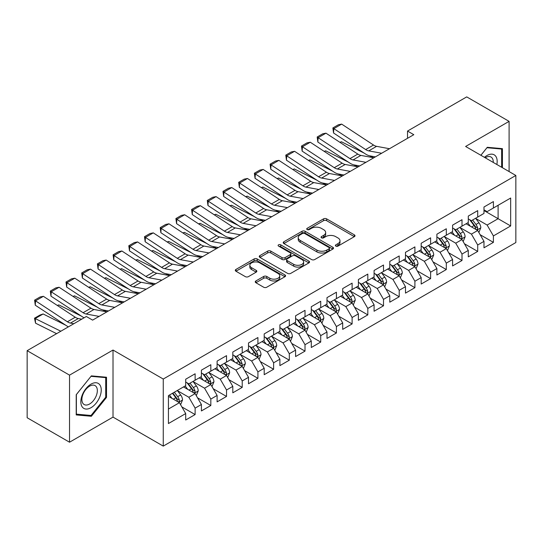 <?xml version="1.0" encoding="UTF-8"?>
<svg xmlns="http://www.w3.org/2000/svg" width="543" height="543" viewBox="0 0 543 543"><rect width="100%" height="100%" fill="white"/><g stroke="black" fill="none" stroke-linecap="round" stroke-linejoin="round"><path stroke-width="0.81" d="M335.832 246.101A1.527 0.882 0 0 0 337.99 246.101L354.362 236.653A2.179 1.256 0 0 0 355 235.757A2.179 1.256 0 0 0 354.362 234.868L326.621 218.856A2.179 1.256 0 0 0 323.54 218.856L307.168 228.311A1.527 0.882 0 0 0 306.72 228.936A1.527 0.882 0 0 0 307.168 229.553A1.527 0.882 0 0 0 309.327 229.553L311.444 228.331A6.971 4.025 0 0 1 321.307 228.331L323.621 229.669A6.971 4.025 0 0 1 325.657 232.513A6.971 4.025 0 0 1 323.621 235.363L321.497 236.585A1.527 0.882 0 0 0 321.056 237.203A1.527 0.882 0 0 0 321.497 237.827A1.527 0.882 0 0 0 323.655 237.827L325.773 236.605A6.971 4.025 0 0 1 335.635 236.605L337.95 237.943A6.971 4.025 0 0 1 339.993 240.787A6.971 4.025 0 0 1 337.95 243.631L335.832 244.859A1.527 0.882 0 0 0 335.384 245.477A1.527 0.882 0 0 0 335.832 246.101L335.832 244.859M255.896 280.955A2.179 1.256 0 0 0 255.258 281.844A2.179 1.256 0 0 0 255.896 282.733L263.674 287.227A2.179 1.256 0 0 0 266.756 287.227L284.939 276.726A2.179 1.256 0 0 0 285.577 275.837A2.179 1.256 0 0 0 284.939 274.948L257.206 258.936A2.179 1.256 0 0 0 254.124 258.936L235.94 269.437A2.179 1.256 0 0 0 235.302 270.326A2.179 1.256 0 0 0 235.94 271.215L245.341 276.638A2.179 1.256 0 0 0 248.422 276.638L256.201 272.145A2.179 1.256 0 0 0 256.839 271.256A2.179 1.256 0 0 0 256.201 270.366L251.538 267.679A5.83 3.367 0 0 1 249.834 265.296A5.83 3.367 0 0 1 253.432 262.188A5.83 3.367 0 0 1 259.785 262.914L278.043 273.462A5.83 3.367 0 0 1 279.754 275.837A5.83 3.367 0 0 1 276.156 278.946A5.83 3.367 0 0 1 269.803 278.22L266.756 276.462A2.179 1.256 0 0 0 263.674 276.462L255.896 280.955L255.896 282.733M69.538 375.138L69.538 442.212L113.019 417.105L113.019 350.038L69.538 375.138L27.15 350.669L86.337 316.501L92.615 320.126L413.807 134.684L407.528 131.06L407.528 138.309M113.019 350.038L163.26 379.041L515.85 175.47L515.85 242.545L163.26 446.108L163.26 379.041M509.096 171.574L509.096 121.361L465.616 146.467L515.85 175.47M509.096 121.361L466.715 96.892L407.528 131.06M311.601 259.561A2.179 1.256 0 0 0 314.682 259.561L332.866 249.061A2.179 1.256 0 0 0 333.504 248.171A2.179 1.256 0 0 0 332.866 247.282L305.125 231.27A2.179 1.256 0 0 0 302.044 231.27L283.86 241.764A2.179 1.256 0 0 0 283.222 242.653A2.179 1.256 0 0 0 283.86 243.542L311.601 259.561M279.156 246.434A1.527 0.882 0 0 1 280.704 246.644L280.704 244.832L308.899 261.115A2.179 1.256 0 0 1 309.544 262.004A2.179 1.256 0 0 1 308.899 262.893L290.722 273.394A2.179 1.256 0 0 1 287.641 273.394L259.9 257.382L259.9 255.597A2.179 1.256 0 0 0 259.262 256.486A2.179 1.256 0 0 0 259.9 257.382M259.9 255.597L267.685 251.104A2.179 1.256 0 0 1 270.767 251.104L282.014 257.599A2.179 1.256 0 0 0 285.095 257.599L290.254 254.619A2.179 1.256 0 0 0 290.899 253.73A2.179 1.256 0 0 0 290.254 252.841L278.545 246.081A1.527 0.882 0 0 1 278.097 245.456A1.527 0.882 0 0 1 279.041 244.642A1.527 0.882 0 0 1 280.704 244.832M483.983 210.548L498.107 218.707L498.107 205.288L510.671 198.039L493.404 208.01L493.404 201.575L483.983 207.012L483.983 213.447L477.704 217.071L477.704 210.636L468.283 216.073L468.283 222.515L462.005 226.139L462.005 219.705L452.584 225.141L452.584 231.576L446.305 235.2L446.305 228.766L436.884 234.203L436.884 240.637L430.606 244.262L430.606 237.827L421.185 243.264L421.185 249.705L414.906 253.33L414.906 246.895L405.485 252.332L405.485 258.767L399.207 262.391L399.207 255.957L389.793 261.393L389.793 267.828L383.507 271.452L383.507 265.018L374.093 270.455L374.093 276.889L367.815 280.521L367.815 274.086L358.394 279.523L358.394 285.957L352.115 289.582L352.115 283.147L342.694 288.584L342.694 295.019L336.416 298.643L336.416 292.209L326.995 297.645L326.995 304.08L320.716 307.711L320.716 301.277L311.295 306.714L311.295 313.148L305.017 316.773L305.017 310.338L295.596 315.775L295.596 322.209L289.317 325.834L289.317 319.399L279.896 324.836L279.896 331.271L273.618 334.902L273.618 328.467L264.203 333.904L264.203 340.339L257.918 343.963L257.918 337.529L248.504 342.966L248.504 349.4L242.219 353.025L242.219 346.59L232.804 352.027L232.804 358.461L226.526 362.093L226.526 355.651L217.105 361.095L217.105 367.53L210.827 371.154L210.827 364.72L201.405 370.156L201.405 376.591L195.127 380.215L195.127 373.781L185.706 379.218L185.706 385.652L168.439 395.623L168.439 423.54L185.706 413.569L179.428 402.696L168.439 396.349M510.671 198.039L510.671 225.956L493.404 235.927L487.119 225.046L475.743 218.476M480.134 234.705L493.404 242.361L493.404 235.927M493.404 242.361L483.983 247.798L483.983 241.364L477.704 244.988L471.426 234.114L460.043 227.544M464.435 243.766L477.704 251.423L477.704 244.988M477.704 251.423L468.283 256.859L468.283 250.425L462.005 254.056L455.726 243.176L444.344 236.605M448.735 252.828L462.005 260.491L462.005 254.056M462.005 260.491L452.584 265.927L452.584 259.493L446.305 263.117L440.027 252.237L428.644 245.667M433.042 261.896L446.305 269.552L446.305 263.117M446.305 269.552L436.884 274.989L436.884 268.554L430.606 272.179L424.327 261.305L412.945 254.735M417.343 270.957L430.606 278.613L430.606 272.179M430.606 278.613L421.185 284.05L421.185 277.616L414.906 281.247L408.628 270.366L397.245 263.796M401.644 280.018L414.906 287.681L414.906 281.247M414.906 287.681L405.485 293.118L405.485 286.684L399.207 290.308L392.928 279.428L381.546 272.857M385.944 289.086L399.207 296.743L399.207 290.308M399.207 296.743L389.793 302.179L389.793 295.745L383.507 299.369L377.229 288.496L365.846 281.926M370.245 298.148L383.507 305.804L383.507 299.369M383.507 305.804L374.093 311.241L374.093 304.806L367.815 308.431L361.529 297.557L350.154 290.987M354.545 307.209L367.815 314.872L367.815 308.431M367.815 314.872L358.394 320.309L358.394 313.874L352.115 317.499L345.83 306.619L334.454 300.048M338.846 316.277L352.115 323.933L352.115 317.499M352.115 323.933L342.694 329.37L342.694 322.936L336.416 326.56L330.137 315.687L318.755 309.116M323.146 325.338L336.416 332.995L336.416 326.56M336.416 332.995L326.995 338.432L326.995 331.997L320.716 335.622L314.438 324.748L303.055 318.178M307.453 334.4L320.716 342.063L320.716 335.622M320.716 342.063L311.295 347.5L311.295 341.065L305.017 344.69L298.738 333.809L287.356 327.239M291.754 343.468L305.017 351.124L305.017 344.69M305.017 351.124L295.596 356.561L295.596 350.126L289.317 353.751L283.039 342.877L271.656 336.307M276.054 352.529L289.317 360.185L289.317 353.751M289.317 360.185L279.896 365.622L279.896 359.188L273.618 362.812L267.339 351.939L255.957 345.368M260.355 361.59L273.618 369.254L273.618 362.812M273.618 369.254L264.203 374.69L264.203 368.256L257.918 371.88L251.64 361L240.257 354.43M244.655 370.659L257.918 378.315L257.918 371.88M257.918 378.315L248.504 383.752L248.504 377.317L242.219 380.942L235.94 370.068L224.558 363.498M228.956 379.72L242.219 387.376L242.219 380.942M242.219 387.376L232.804 392.813L232.804 386.378L226.526 390.003L220.241 379.129L208.865 372.559M213.256 388.781L226.526 396.444L226.526 390.003M226.526 396.444L217.105 401.881L217.105 395.447L210.827 399.071L204.548 388.191L193.165 381.62M197.557 397.849L210.827 405.506L210.827 399.071M210.827 405.506L201.405 410.942L201.405 404.508L195.127 408.132L188.849 397.259L177.466 390.688M181.857 406.911L195.127 414.567L195.127 408.132M195.127 414.567L185.706 420.004L185.706 413.569M185.706 382.028L188.849 383.84L195.127 380.215M168.439 409.042L179.428 402.696M201.405 372.966L204.548 374.779L210.827 371.154M188.849 397.259L195.127 393.634L183.507 386.921M201.405 404.508L195.127 393.634M217.105 363.905L220.241 365.717L226.526 362.093M204.548 388.191L210.827 384.566L199.206 377.86M217.105 395.447L210.827 384.566M232.804 354.837L235.94 356.649L242.219 353.025M220.241 379.129L226.526 375.505L214.906 368.799M232.804 386.378L226.526 375.505M248.504 345.776L251.64 347.588L257.918 343.963M235.94 370.068L242.219 366.444L230.605 359.731M248.504 377.317L242.219 366.444M264.203 336.714L267.339 338.527L273.618 334.902M251.64 361L257.918 357.375L246.305 350.669M264.203 368.256L257.918 357.375M279.896 327.646L283.039 329.458L289.317 325.834M267.339 351.939L273.618 348.314L262.004 341.608M279.896 359.188L273.618 348.314M295.596 318.585L298.738 320.397L305.017 316.773M283.039 342.877L289.317 339.253L277.704 332.54M295.596 350.126L289.317 339.253M311.295 309.524L314.438 311.336L320.716 307.711M298.738 333.809L305.017 330.185L293.396 323.479M311.295 341.065L305.017 330.185M326.995 300.455L330.137 302.268L336.416 298.643M314.438 324.748L320.716 321.123L309.096 314.417M326.995 331.997L320.716 321.123M342.694 291.394L345.83 293.206L352.115 289.582M330.137 315.687L336.416 312.062L324.795 305.349M342.694 322.936L336.416 312.062M358.394 282.333L361.529 284.145L367.815 280.521M345.83 306.619L352.115 302.994L340.495 296.288M358.394 313.874L352.115 302.994M374.093 273.265L377.229 275.077L383.507 271.452M361.529 297.557L367.815 293.933L356.194 287.227M374.093 304.806L367.815 293.933M389.793 264.203L392.928 266.016L399.207 262.391M377.229 288.496L383.507 284.871L371.894 278.159M389.793 295.745L383.507 284.871M405.485 255.142L408.628 256.954L414.906 253.33M392.928 279.428L399.207 275.803L387.593 269.097M405.485 286.684L399.207 275.803M421.185 246.074L424.327 247.886L430.606 244.262M408.628 270.366L414.906 266.742L403.293 260.036M421.185 277.616L414.906 266.742M436.884 237.013L440.027 238.825L446.305 235.2M424.327 261.305L430.606 257.681L418.986 250.968M436.884 268.554L430.606 257.681M452.584 227.951L455.726 229.764L462.005 226.139M440.027 252.237L446.305 248.613L434.685 241.906M452.584 259.493L446.305 248.613M468.283 218.883L471.426 220.696L477.704 217.071M455.726 243.176L462.005 239.551L450.385 232.845M468.283 250.425L462.005 239.551M483.983 209.822L487.119 211.634L493.404 208.01M471.426 234.114L477.704 230.49L466.084 223.777M483.983 241.364L477.704 230.49M27.15 350.669L27.15 417.743L69.538 442.212M113.019 417.105L163.26 446.108M487.119 225.046L498.107 218.707L510.671 225.956M502.424 167.719L502.424 148.653L487.281 147.296L480.867 155.271M106.509 397.428L106.509 377.236L91.36 375.878L76.21 394.727L76.21 414.927L91.36 416.277L106.509 397.428L105.722 396.981M336.443 246.318L337.95 245.45A6.971 4.025 0 0 0 339.993 242.599L339.993 240.787M325.657 232.513L325.657 234.325A6.971 4.025 0 0 1 323.621 237.176L322.108 238.044M354.328 236.667L326.621 220.668A2.179 1.256 0 0 0 323.54 220.668L307.779 229.77M332.832 249.074L305.125 233.083A2.179 1.256 0 0 0 302.044 233.083L283.894 243.563M329.01 248.796A1.527 0.882 0 0 0 329.458 248.171A1.527 0.882 0 0 0 329.01 247.547L304.664 233.49A1.527 0.882 0 0 0 302.505 233.49L300.272 234.78A6.971 4.025 0 0 0 298.229 237.63A6.971 4.025 0 0 0 300.272 240.474L316.915 250.085A6.971 4.025 0 0 0 326.777 250.085L329.01 248.796L329.01 250.608A1.527 0.882 0 0 0 329.458 249.984L329.458 248.171M298.229 237.63L298.229 239.443A6.971 4.025 0 0 0 300.272 242.287L300.272 240.474M329.01 250.608L326.777 251.898A6.971 4.025 0 0 1 316.915 251.898L300.272 242.287M259.927 257.396L267.685 252.923L267.685 251.104M290.899 253.73L290.899 255.543A2.179 1.256 0 0 1 290.254 256.432L285.095 259.411A2.179 1.256 0 0 1 282.014 259.411L270.767 252.923A2.179 1.256 0 0 0 267.685 252.923M280.704 246.644L308.872 262.914M293.688 264.339A5.83 3.367 0 0 0 300.041 265.072A5.83 3.367 0 0 0 303.639 261.964A5.83 3.367 0 0 0 301.928 259.581L295.494 255.868A2.179 1.256 0 0 0 292.412 255.868L287.254 258.848A2.179 1.256 0 0 0 286.616 259.737A2.179 1.256 0 0 0 287.254 260.626L293.688 264.339L293.688 266.151A5.83 3.367 0 0 0 300.041 266.885A5.83 3.367 0 0 0 303.639 263.776L303.639 261.964M286.616 259.737L286.616 261.55A2.179 1.256 0 0 0 287.254 262.439L287.254 260.626M293.688 266.151L287.254 262.439M279.754 275.837L279.754 277.649A5.83 3.367 0 0 1 276.156 280.758A5.83 3.367 0 0 1 269.803 280.032L266.756 278.274A2.179 1.256 0 0 0 263.674 278.274L255.923 282.754M249.834 265.296L249.834 267.108A5.83 3.367 0 0 0 251.538 269.491L251.538 267.679M256.174 272.165L251.538 269.491M284.912 276.747L257.206 260.749A2.179 1.256 0 0 0 254.124 260.749L235.967 271.228M89.758 415.354L91.36 416.277M478.865 232.499L480.813 227.748A5.885 3.394 -120 0 0 478.933 222.739L475.6 218.286M339.857 142.293L341.404 141.764L364.041 153.031M369.627 155.814L373.251 157.619A16.65 9.611 60 0 1 373.448 157.714M470.286 226.207L467.747 222.82M466.566 224.055L466.274 223.668M476.591 229.845L477.507 229.031L477.636 227.999A5.885 3.394 -120 0 0 475.946 224.463L472.614 220.01M470.713 220.288L474.833 225.786A3 1.731 60 0 1 475.376 226.696L477.636 227.999M469.675 219.691L474.066 225.549A5.885 3.394 60 0 1 475.749 229.092L475.872 229.431M341.404 141.764L340.156 142.483M381.654 153.248L368.738 150.873A11.098 6.407 60 0 1 365.67 149.563L333.823 128.637L333.551 133.001L365.398 153.927A16.65 9.611 -120 0 0 370.007 155.889L375.369 156.879M389.501 148.721L376.591 146.338A11.098 6.407 60 0 1 373.523 145.029L341.669 124.109L333.823 128.637L332.879 127.931L338.377 124.761L341.669 124.109M333.551 133.001L332.879 127.931M463.165 241.56L465.113 236.816A5.885 3.394 -120 0 0 463.233 231.807L459.901 227.354M324.157 151.354L325.705 150.825L348.341 162.092M353.927 164.875L357.552 166.681A16.65 9.611 60 0 1 357.749 166.782M454.586 235.268L452.047 231.881M450.866 233.117L450.575 232.737M460.892 238.913L461.808 238.092L461.937 237.067A5.885 3.394 -120 0 0 460.254 233.524L456.914 229.071M455.014 229.35L459.134 234.847A3 1.731 60 0 1 459.677 235.757L461.937 237.067M453.975 228.752L458.367 234.617A5.885 3.394 60 0 1 460.05 238.153L460.172 238.492M325.705 150.825L324.456 151.551M447.466 250.628L449.414 245.877A5.885 3.394 -120 0 0 447.534 240.868L444.201 236.415M308.458 160.416L310.005 159.893L332.642 171.16M338.235 173.943L341.852 175.742A16.65 9.611 60 0 1 342.049 175.844M438.887 244.33L436.348 240.949M435.167 242.185L434.875 241.798M445.199 247.975L446.108 247.153L446.237 246.128A5.885 3.394 -120 0 0 444.554 242.592L441.215 238.139M439.314 238.418L443.434 243.916A3 1.731 60 0 1 443.977 244.825L446.237 246.128M438.276 237.82L442.667 243.678A5.885 3.394 60 0 1 444.35 247.214L444.473 247.554M310.005 159.893L308.757 160.613M365.955 162.316L353.038 159.934A11.098 6.407 60 0 1 349.97 158.624L318.123 137.705L317.852 142.069L349.699 162.988A16.65 9.611 -120 0 0 354.308 164.957L359.67 165.941M373.801 157.782L360.891 155.4A11.098 6.407 60 0 1 357.823 154.09L325.97 133.171L318.123 137.705L317.187 136.992L322.678 133.822L325.97 133.171M317.852 142.069L317.187 136.992M350.255 171.378L337.346 168.995A11.098 6.407 60 0 1 334.271 167.685L302.424 146.766L302.152 151.13L334.006 172.056A16.65 9.611 -120 0 0 338.608 174.018L343.97 175.009M358.102 166.844L345.192 164.468A11.098 6.407 60 0 1 342.124 163.158L310.277 142.232L302.424 146.766L301.487 146.06L306.978 142.884L310.277 142.232M302.152 151.13L301.487 146.06M496.852 164.502A14.43 8.335 120 0 0 495.8 156.323A14.43 8.335 120 0 0 484.451 157.341M493.254 162.425A10.928 6.306 120 0 0 492.223 158.162A10.928 6.306 120 0 0 490.994 157.029A10.928 6.306 120 0 0 485.191 157.775M486.935 147.723L501.644 149.053L501.644 167.271M500.673 148.49L501.644 149.053M480.894 155.291L486.962 147.744M82.203 406.89A14.43 8.335 120 0 0 96.145 403.157A14.43 8.335 120 0 0 99.878 384.906A14.43 8.335 120 0 0 85.943 388.639A14.43 8.335 120 0 0 82.203 406.89M82.923 403.395A10.928 6.306 120 0 0 84.151 404.535A10.928 6.306 120 0 0 94.319 399.431A10.928 6.306 120 0 0 96.301 386.745A10.928 6.306 120 0 0 95.073 385.611A10.928 6.306 120 0 0 84.912 390.709A10.928 6.306 120 0 0 82.923 403.395M91.041 376.326L105.722 377.636L105.722 397.211L91.041 415.47L76.366 414.16L76.366 394.585L91.014 376.306M104.751 377.073L105.722 377.636M431.766 259.69L433.714 254.939A5.885 3.394 -120 0 0 431.834 249.929L428.502 245.477M292.758 169.484L294.306 168.954L316.942 180.222M322.535 183.005L326.153 184.81A16.65 9.611 60 0 1 326.35 184.905M423.187 253.398L420.655 250.011M419.467 251.246L419.176 250.859M429.499 257.036L430.409 256.221L430.538 255.19A5.885 3.394 -120 0 0 428.855 251.653L425.522 247.201M423.615 247.479L427.735 252.977A3 1.731 60 0 1 428.278 253.886L430.538 255.19M422.583 246.882L426.968 252.739A5.885 3.394 60 0 1 428.651 256.282L428.773 256.622M294.306 168.954L293.057 169.674M416.067 268.751L418.015 264.007A5.885 3.394 -120 0 0 416.135 258.997L412.802 254.545M277.066 178.545L278.607 178.016L301.243 189.283M306.836 192.066L310.453 193.871A16.65 9.611 60 0 1 310.65 193.973M407.488 262.459L404.956 259.072M403.768 260.307L403.476 259.927M413.8 266.104L414.709 265.283L414.838 264.258A5.885 3.394 -120 0 0 413.155 260.715L409.822 256.262M407.915 256.54L412.035 262.038A3 1.731 60 0 1 412.578 262.948L414.838 264.258M406.883 255.943L411.268 261.807A5.885 3.394 60 0 1 412.958 265.344L413.074 265.683M278.607 178.016L277.358 178.742M334.556 180.439L321.646 178.063A11.098 6.407 60 0 1 318.571 176.753L286.724 155.827L286.453 160.192L318.307 181.118A16.65 9.611 -120 0 0 322.909 183.079L328.271 184.07M342.409 175.912L329.492 173.529A11.098 6.407 60 0 1 326.424 172.219L294.577 151.3L286.724 155.827L285.788 155.122L291.279 151.952L294.577 151.3M286.453 160.192L285.788 155.122M318.856 189.507L305.947 187.125A11.098 6.407 60 0 1 302.879 185.815L271.025 164.896L270.76 169.26L302.607 190.179A16.65 9.611 -120 0 0 307.209 192.147L312.571 193.132M326.71 184.973L313.793 182.591A11.098 6.407 60 0 1 310.725 181.281L278.878 160.361L271.025 164.896L270.088 164.183L275.579 161.013L278.878 160.361M270.76 169.26L270.088 164.183M400.367 277.819L402.315 273.068A5.885 3.394 -120 0 0 400.442 268.059L397.103 263.606M261.366 187.606L262.907 187.084L285.543 198.351M291.136 201.134L294.754 202.933A16.65 9.611 60 0 1 294.951 203.034M391.788 271.52L389.256 268.14M388.069 269.376L387.783 268.989M398.1 275.165L399.01 274.344L399.139 273.319A5.885 3.394 -120 0 0 397.456 269.783L394.123 265.33M392.216 265.608L396.336 271.106A3 1.731 60 0 1 396.879 272.016L399.139 273.319M391.184 265.011L395.575 270.869A5.885 3.394 60 0 1 397.259 274.405L397.374 274.744M262.907 187.084L261.658 187.803M303.157 198.568L290.247 196.186A11.098 6.407 60 0 1 287.179 194.876L255.325 173.957L255.061 178.321L286.908 199.247A16.65 9.611 -120 0 0 291.51 201.209L296.872 202.2M311.01 194.034L298.093 191.659A11.098 6.407 60 0 1 295.025 190.349L263.179 169.423L255.325 173.957L254.389 173.251L259.887 170.074L263.179 169.423M255.061 178.321L254.389 173.251M384.675 286.88L386.616 282.129A5.885 3.394 -120 0 0 384.743 277.12L381.403 272.667M245.667 196.675L247.208 196.145L269.844 207.412M275.437 210.195L279.054 212.001A16.65 9.611 60 0 1 279.251 212.096M376.089 280.588L373.557 277.201M372.369 278.437L372.084 278.05M382.401 284.227L383.31 283.405L383.439 282.38A5.885 3.394 -120 0 0 381.756 278.844L378.423 274.391M376.516 274.67L380.636 280.168A3 1.731 60 0 1 381.186 281.077L383.439 282.38M375.485 274.072L379.876 279.93A5.885 3.394 60 0 1 381.559 283.473L381.675 283.813M247.208 196.145L245.959 196.865M287.457 207.63L274.548 205.254A11.098 6.407 60 0 1 271.48 203.944L239.633 183.018L239.361 187.383L271.208 208.308A16.65 9.611 -120 0 0 275.81 210.27L281.172 211.261M295.311 203.102L282.394 200.72A11.098 6.407 60 0 1 279.326 199.41L247.479 178.491L239.633 183.018L238.689 182.312L244.187 179.142L247.479 178.491M239.361 187.383L238.689 182.312M368.975 295.942L370.917 291.197A5.885 3.394 -120 0 0 369.043 286.188L365.704 281.736M229.967 205.736L231.508 205.206L254.144 216.474M259.737 219.257L263.362 221.062A16.65 9.611 60 0 1 263.559 221.164M360.389 289.65L357.857 286.263M356.67 287.498L356.384 287.118M366.701 293.295L367.611 292.473L367.74 291.448A5.885 3.394 -120 0 0 366.057 287.905L362.724 283.453M360.824 283.731L364.937 289.229A3 1.731 60 0 1 365.487 290.138L367.74 291.448M359.785 283.134L364.177 288.991A5.885 3.394 60 0 1 365.86 292.534L365.975 292.874M231.508 205.206L230.259 205.933M353.276 305.01L355.217 300.259A5.885 3.394 -120 0 0 353.344 295.249L350.011 290.797M214.268 214.797L215.809 214.275L238.452 225.542M244.038 228.325L247.662 230.123A16.65 9.611 60 0 1 247.859 230.225M344.696 298.711L342.158 295.331M340.97 296.566L340.685 296.179M351.002 302.356L351.918 301.535L352.047 300.51A5.885 3.394 -120 0 0 350.357 296.973L347.025 292.521M345.124 292.799L349.244 298.297A3 1.731 60 0 1 349.787 299.207L352.047 300.51M344.086 292.202L348.477 298.059A5.885 3.394 60 0 1 350.16 301.596L350.283 301.935M215.809 214.275L214.56 214.994M337.576 314.071L339.524 309.32A5.885 3.394 -120 0 0 337.644 304.311L334.312 299.858M198.568 223.865L200.116 223.336L222.752 234.603M228.338 237.386L231.963 239.191A16.65 9.611 60 0 1 232.16 239.287M328.997 307.779L326.458 304.392M325.277 305.628L324.986 305.241M335.303 311.417L336.219 310.596L336.348 309.571A5.885 3.394 -120 0 0 334.664 306.035L331.325 301.582M329.425 301.86L333.545 307.358A3 1.731 60 0 1 334.088 308.268L336.348 309.571M328.386 301.263L332.778 307.121A5.885 3.394 60 0 1 334.461 310.657L334.583 311.003M200.116 223.336L198.867 224.055M321.877 323.133L323.825 318.388A5.885 3.394 -120 0 0 321.945 313.379L318.612 308.926M182.869 232.927L184.416 232.397L207.053 243.664M212.646 246.447L216.263 248.253A16.65 9.611 60 0 1 216.46 248.355M313.297 316.84L310.759 313.454M309.578 314.689L309.286 314.309M319.61 320.485L320.519 319.664L320.648 318.639A5.885 3.394 -120 0 0 318.965 315.096L315.626 310.644M313.725 310.922L317.845 316.42A3 1.731 60 0 1 318.388 317.329L320.648 318.639M312.687 310.325L317.078 316.182A5.885 3.394 60 0 1 318.761 319.725L318.884 320.065M184.416 232.397L183.167 233.123M306.177 332.201L308.125 327.449A5.885 3.394 -120 0 0 306.245 322.44L302.913 317.988M167.169 241.988L168.717 241.465L191.353 252.733M196.946 255.515L200.564 257.314A16.65 9.611 60 0 1 200.761 257.416M297.598 325.902L295.059 322.522M293.878 323.757L293.587 323.37M303.91 329.547L304.82 328.725L304.949 327.7A5.885 3.394 -120 0 0 303.265 324.164L299.926 319.712M298.026 319.99L302.146 325.488A3 1.731 60 0 1 302.689 326.397L304.949 327.7M296.994 319.393L301.379 325.25A5.885 3.394 60 0 1 303.062 328.786L303.184 329.126M168.717 241.465L167.468 242.185M290.478 341.262L292.426 336.511A5.885 3.394 -120 0 0 290.546 331.501L287.213 327.049M151.47 251.056L153.017 250.527L175.654 261.794M181.247 264.577L184.864 266.382A16.65 9.611 60 0 1 185.061 266.477M281.898 334.97L279.367 331.583M278.179 332.818L277.887 332.431M288.211 338.608L289.12 337.787L289.249 336.762A5.885 3.394 -120 0 0 287.566 333.226L284.233 328.773M282.326 329.051L286.446 334.549A3 1.731 60 0 1 286.989 335.459L289.249 336.762M281.294 328.454L285.679 334.312A5.885 3.394 60 0 1 287.362 337.848L287.485 338.194M153.017 250.527L151.768 251.246M274.778 350.323L276.726 345.579A5.885 3.394 -120 0 0 274.846 340.57L271.514 336.117M135.777 260.117L137.318 259.588L159.954 270.855M165.547 273.638L169.165 275.444A16.65 9.611 60 0 1 169.362 275.545M266.199 344.031L263.667 340.644M262.479 341.88L262.194 341.499M272.511 347.676L273.421 346.855L273.55 345.83A5.885 3.394 -120 0 0 271.867 342.287L268.534 337.834M266.627 338.113L270.747 343.61A3 1.731 60 0 1 271.29 344.52L273.55 345.83M265.595 337.515L269.98 343.373A5.885 3.394 60 0 1 271.67 346.916L271.785 347.255M137.318 259.588L136.069 260.314M271.765 216.698L258.848 214.315A11.098 6.407 60 0 1 255.78 213.005L223.933 192.086L223.662 196.451L255.509 217.37A16.65 9.611 -120 0 0 260.111 219.338L265.479 220.322M279.611 212.164L266.701 209.781A11.098 6.407 60 0 1 263.626 208.471L231.78 187.552L223.933 192.086L222.99 191.374L228.488 188.204L231.78 187.552M223.662 196.451L222.99 191.374M256.065 225.759L243.149 223.377A11.098 6.407 60 0 1 240.081 222.067L208.234 201.148L207.962 205.512L239.809 226.438A16.65 9.611 -120 0 0 244.418 228.399L249.78 229.39M263.912 221.225L251.002 218.849A11.098 6.407 60 0 1 247.927 217.539L216.08 196.614L208.234 201.148L207.29 200.442L212.788 197.265L216.08 196.614M207.962 205.512L207.29 200.442M240.366 234.82L227.449 232.445A11.098 6.407 60 0 1 224.381 231.135L192.534 210.209L192.263 214.573L224.11 235.499A16.65 9.611 -120 0 0 228.718 237.461L234.081 238.452M248.212 230.293L235.302 227.911A11.098 6.407 60 0 1 232.234 226.601L200.381 205.682L192.534 210.209L191.598 209.503L197.089 206.333L200.381 205.682M192.263 214.573L191.598 209.503M224.666 243.888L211.75 241.506A11.098 6.407 60 0 1 208.682 240.196L176.835 219.277L176.563 223.641L208.41 244.56A16.65 9.611 -120 0 0 213.019 246.529L218.381 247.513M232.513 239.354L219.603 236.972A11.098 6.407 60 0 1 216.535 235.662L184.688 214.743L176.835 219.277L175.898 218.564L181.389 215.395L184.688 214.743M176.563 223.641L175.898 218.564M208.967 252.95L196.057 250.567A11.098 6.407 60 0 1 192.982 249.257L161.135 228.338L160.864 232.703L192.717 253.629A16.65 9.611 -120 0 0 197.319 255.59L202.682 256.581M216.82 248.416L203.903 246.04A11.098 6.407 60 0 1 200.835 244.73L168.988 223.804L161.135 228.338L160.199 227.632L165.69 224.456L168.988 223.804M160.864 232.703L160.199 227.632M193.267 262.011L180.357 259.635A11.098 6.407 60 0 1 177.283 258.325L145.436 237.4L145.171 241.764L177.018 262.69A16.65 9.611 -120 0 0 181.62 264.651L186.982 265.642M201.12 257.484L188.204 255.101A11.098 6.407 60 0 1 185.136 253.791L153.289 232.866L145.436 237.4L144.499 236.694L149.99 233.524L153.289 232.866M145.171 241.764L144.499 236.694M177.568 271.079L164.658 268.697A11.098 6.407 60 0 1 161.59 267.387L129.736 246.461L129.472 250.832L161.319 271.751A16.65 9.611 -120 0 0 165.92 273.72L171.283 274.704M185.421 266.545L172.504 264.163A11.098 6.407 60 0 1 169.436 262.853L137.589 241.934L129.736 246.461L128.8 245.755L134.297 242.585L137.589 241.934M129.472 250.832L128.8 245.755M259.086 359.391L261.027 354.64A5.885 3.394 -120 0 0 259.154 349.631L255.814 345.178M120.078 269.179L121.618 268.656L144.255 279.923M149.848 282.706L153.465 284.505A16.65 9.611 60 0 1 153.662 284.607M250.499 353.093L247.968 349.712M246.78 350.948L246.495 350.561M256.812 356.737L257.721 355.916L257.85 354.891A5.885 3.394 -120 0 0 256.167 351.355L252.834 346.902M250.927 347.181L255.047 352.678A3 1.731 60 0 1 255.59 353.588L257.85 354.891M249.895 346.583L254.287 352.441A5.885 3.394 60 0 1 255.97 355.977L256.086 356.317M121.618 268.656L120.37 269.376M161.868 280.14L148.958 277.758A11.098 6.407 60 0 1 145.891 276.448L114.044 255.529L113.772 259.893L145.619 280.819A16.65 9.611 -120 0 0 150.221 282.781L155.583 283.772M169.721 275.606L156.805 273.231A11.098 6.407 60 0 1 153.737 271.921L121.89 250.995L114.044 255.529L113.1 254.823L118.598 251.647L121.89 250.995M113.772 259.893L113.1 254.823M243.386 368.453L245.327 363.701A5.885 3.394 -120 0 0 243.454 358.692L240.115 354.24M104.378 278.247L105.919 277.717L128.555 288.985M134.148 291.767L137.773 293.566A16.65 9.611 60 0 1 137.97 293.668M234.8 362.161L232.268 358.774M231.08 360.009L230.795 359.622M241.112 365.799L242.022 364.977L242.151 363.953A5.885 3.394 -120 0 0 240.468 360.416L237.135 355.964M235.228 356.242L239.348 361.74A3 1.731 60 0 1 239.897 362.649L242.151 363.953M234.196 355.645L238.587 361.502A5.885 3.394 60 0 1 240.271 365.039L240.386 365.385M105.919 277.717L104.67 278.437M146.176 289.202L133.259 286.826A11.098 6.407 60 0 1 130.191 285.516L98.344 264.59L98.073 268.955L129.92 289.881A16.65 9.611 -120 0 0 134.521 291.842L139.884 292.833M154.022 284.675L141.112 282.292A11.098 6.407 60 0 1 138.037 280.982L106.19 260.056L98.344 264.59L97.401 263.884L102.898 260.715L106.19 260.056M98.073 268.955L97.401 263.884M227.687 377.514L229.628 372.769A5.885 3.394 -120 0 0 227.755 367.76L224.422 363.308M88.679 287.308L90.219 286.779L112.856 298.046M118.449 300.829L122.073 302.634A16.65 9.611 60 0 1 122.27 302.736M219.107 371.222L216.569 367.835M215.381 369.07L215.096 368.69M225.413 374.867L226.329 374.046L226.458 373.021A5.885 3.394 -120 0 0 224.768 369.478L221.435 365.025M219.535 365.303L223.648 370.801A3 1.731 60 0 1 224.198 371.711L226.458 373.021M218.496 364.706L222.888 370.564A5.885 3.394 60 0 1 224.571 374.107L224.687 374.446M90.219 286.779L88.971 287.505M130.476 298.27L117.559 295.887A11.098 6.407 60 0 1 114.492 294.577L82.645 273.652L82.373 278.023L114.22 298.942A16.65 9.611 -120 0 0 118.829 300.91L124.191 301.894M138.322 293.736L125.413 291.353A11.098 6.407 60 0 1 122.338 290.043L90.491 269.124L82.645 273.652L81.701 272.946L87.199 269.776L90.491 269.124M82.373 278.023L81.701 272.946M211.987 386.582L213.935 381.831A5.885 3.394 -120 0 0 212.055 376.822L208.722 372.369M72.979 296.369L74.527 295.847L97.163 307.114M102.749 309.897L106.374 311.696A16.65 9.611 60 0 1 106.571 311.797M203.408 380.283L200.869 376.903M199.688 378.138L199.396 377.752M209.713 383.928L210.63 383.107L210.759 382.082A5.885 3.394 -120 0 0 209.075 378.546L205.736 374.093M203.835 374.371L207.955 379.869A3 1.731 60 0 1 208.498 380.779L210.759 382.082M202.797 373.774L207.188 379.632A5.885 3.394 60 0 1 208.872 383.168L208.994 383.507M74.527 295.847L73.278 296.566M114.777 307.331L101.86 304.949A11.098 6.407 60 0 1 98.792 303.639L66.945 282.72L66.674 287.084L98.521 308.01A16.65 9.611 -120 0 0 103.129 309.972L108.491 310.963M122.623 302.797L109.713 300.422A11.098 6.407 60 0 1 106.645 299.112L74.791 278.186L66.945 282.72L66.002 282.014L71.5 278.837L74.791 278.186M66.674 287.084L66.002 282.014M196.288 395.643L198.236 390.892A5.885 3.394 -120 0 0 196.356 385.883L193.023 381.43M57.28 305.438L58.827 304.908L81.464 316.175M187.708 389.351L185.17 385.964M183.989 387.2L183.697 386.813M194.014 392.989L194.93 392.168L195.059 391.143A5.885 3.394 -120 0 0 193.376 387.607L190.036 383.154M188.136 383.433L192.256 388.931A3 1.731 60 0 1 192.799 389.84L195.059 391.143M187.097 382.835L191.489 388.693A5.885 3.394 60 0 1 193.172 392.229L193.294 392.575M58.827 304.908L57.578 305.628M99.077 316.393L86.161 314.017A11.098 6.407 60 0 1 83.093 312.707L51.246 291.781L50.974 296.145L82.821 317.071A16.65 9.611 -120 0 0 84.063 317.811M92.269 319.929L92.792 320.024M106.923 311.865L94.014 309.483A11.098 6.407 60 0 1 90.946 308.173L59.092 287.247L51.246 291.781L50.309 291.075L55.8 287.905L59.092 287.247M50.974 296.145L50.309 291.075M180.588 404.705L182.536 399.96A5.885 3.394 -120 0 0 180.656 394.951L177.323 390.498M43.128 313.969L35.275 318.503L35.546 323.18L34.501 318.212L39.992 315.042L43.128 313.969L65.764 325.237M172.009 398.413L169.47 395.026M34.501 318.212L60.83 331.223M56.608 333.66L35.546 323.18M178.321 402.058L179.231 401.236L179.36 400.211A5.885 3.394 -120 0 0 177.676 396.668L174.337 392.216M172.864 393.071L176.556 397.992A3 1.731 60 0 1 177.099 398.901L179.36 400.211M172.457 393.308L175.789 397.754A5.885 3.394 60 0 1 177.473 401.297L177.595 401.637M73.855 323.703L70.468 323.078A11.098 6.407 60 0 1 67.393 321.768L35.546 300.842L35.275 305.214L67.128 326.133A16.65 9.611 -120 0 0 68.364 326.872M81.708 319.169L78.314 318.544A11.098 6.407 60 0 1 75.246 317.234L43.399 296.315L35.546 300.842L34.609 300.136L40.101 296.967L43.399 296.315M35.275 305.214L34.609 300.136M337.95 245.45L337.95 243.631M321.497 237.827L321.497 236.585M323.621 237.176L323.621 235.363M307.168 229.553L307.168 228.311M323.54 220.668L323.54 218.856M326.621 220.668L326.621 218.856M354.362 236.653L354.362 234.868M283.86 243.542L283.86 241.764M302.044 233.083L302.044 231.27M305.125 233.083L305.125 231.27M332.866 249.061L332.866 247.282M316.915 251.898L316.915 250.085M326.777 251.898L326.777 250.085M270.767 252.923L270.767 251.104M282.014 259.411L282.014 257.599M285.095 259.411L285.095 257.599M290.254 256.432L290.254 254.619M308.899 262.893L308.899 261.115M263.674 278.274L263.674 276.462M266.756 278.274L266.756 276.462M269.803 280.032L269.803 278.22M256.201 272.145L256.201 270.366M235.94 271.215L235.94 269.437M254.124 260.749L254.124 258.936M257.206 260.749L257.206 258.936M284.939 276.726L284.939 274.948M476.964 230.062L480.772 227.863M475.946 224.463L478.933 222.739M471.609 226.967L474.066 225.549M368.738 150.873L376.591 146.338M365.67 149.563L373.523 145.029M461.265 239.124L465.073 236.924M460.254 233.524L463.233 231.807M455.91 236.035L458.367 234.617M445.565 248.192L449.373 245.993M444.554 242.592L447.534 240.868M440.21 245.097L442.667 243.678M353.038 159.934L360.891 155.4M349.97 158.624L357.823 154.09M337.346 168.995L345.192 164.468M334.271 167.685L342.124 163.158M429.866 257.253L433.674 255.054M428.855 251.653L431.834 249.929M424.511 254.158L426.968 252.739M414.166 266.314L417.974 264.115M413.155 260.715L416.135 258.997M408.811 263.226L411.268 261.807M321.646 178.063L329.492 173.529M318.571 176.753L326.424 172.219M305.947 187.125L313.793 182.591M302.879 185.815L310.725 181.281M398.474 275.382L402.275 273.183M397.456 269.783L400.442 268.059M393.112 272.287L395.575 270.869M290.247 196.186L298.093 191.659M287.179 194.876L295.025 190.349M382.774 284.444L386.582 282.245M381.756 278.844L384.743 277.12M377.419 281.349L379.876 279.93M274.548 205.254L282.394 200.72M271.48 203.944L279.326 199.41M367.075 293.505L370.883 291.306M366.057 287.905L369.043 286.188M361.719 290.417L364.177 288.991M351.375 302.573L355.183 300.374M350.357 296.973L353.344 295.249M346.02 299.478L348.477 298.059M335.676 311.634L339.484 309.435M334.664 306.035L337.644 304.311M330.32 308.539L332.778 307.121M319.976 320.696L323.784 318.497M318.965 315.096L321.945 313.379M314.621 317.607L317.078 316.182M304.277 329.764L308.085 327.565M303.265 324.164L306.245 322.44M298.921 326.669L301.379 325.25M288.577 338.825L292.385 336.626M287.566 333.226L290.546 331.501M283.222 335.73L285.679 334.312M272.885 347.887L276.686 345.687M271.867 342.287L274.846 340.57M267.523 344.798L269.98 343.373M258.848 214.315L266.701 209.781M255.78 213.005L263.626 208.471M243.149 223.377L251.002 218.849M240.081 222.067L247.927 217.539M227.449 232.445L235.302 227.911M224.381 231.135L232.234 226.601M211.75 241.506L219.603 236.972M208.682 240.196L216.535 235.662M196.057 250.567L203.903 246.04M192.982 249.257L200.835 244.73M180.357 259.635L188.204 255.101M177.283 258.325L185.136 253.791M164.658 268.697L172.504 264.163M161.59 267.387L169.436 262.853M257.185 356.955L260.993 354.755M256.167 351.355L259.154 349.631M251.823 353.86L254.287 352.441M148.958 277.758L156.805 273.231M145.891 276.448L153.737 271.921M241.486 366.016L245.293 363.817M240.468 360.416L243.454 358.692M236.13 362.921L238.587 361.502M133.259 286.826L141.112 282.292M130.191 285.516L138.037 280.982M225.786 375.077L229.594 372.878M224.768 369.478L227.755 367.76M220.431 371.989L222.888 370.564M117.559 295.887L125.413 291.353M114.492 294.577L122.338 290.043M210.087 384.145L213.894 381.946M209.075 378.546L212.055 376.822M204.731 381.05L207.188 379.632M101.86 304.949L109.713 300.422M98.792 303.639L106.645 299.112M194.387 393.207L198.195 391.008M193.376 387.607L196.356 385.883M189.032 390.112L191.489 388.693M86.161 314.017L94.014 309.483M83.093 312.707L90.946 308.173M178.688 402.268L182.496 400.069M177.676 396.668L180.656 394.951M173.332 399.18L175.789 397.754M70.468 323.078L78.314 318.544M67.393 321.768L75.246 317.234"/></g></svg>
